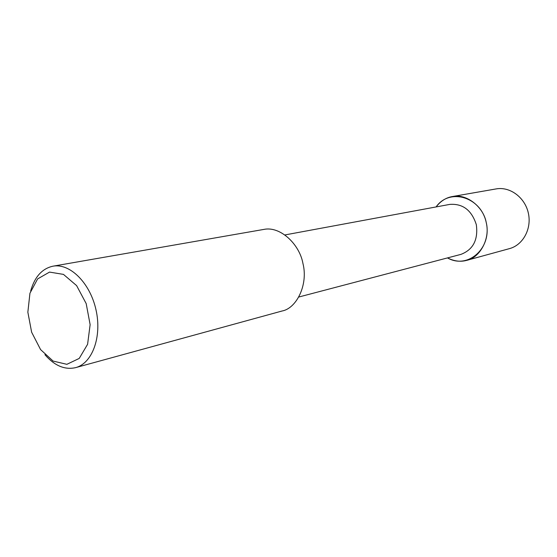 <?xml version="1.0" encoding="UTF-8"?>
<svg xmlns="http://www.w3.org/2000/svg" width="557" height="557" viewBox="0 0 557 557"><rect width="100%" height="100%" fill="white"/><g stroke="black" fill="none" stroke-linecap="round" stroke-linejoin="round"><path stroke-width="0.84" d="M285.1 234.908L449.784 204.398C462.839 203.465 471.688 210.226 476.326 224.694C478.296 239.754 473.178 249.647 460.966 254.368L298.991 296.965M452.5 196.524C446.08 197.603 440.615 201.077 436.089 206.939C449.402 187.688 480.83 196.698 486.219 222.48C492.339 248.102 467.748 269.644 447.494 257.912C454.15 261.261 460.576 262.075 466.78 260.335L509.481 248.624C523.058 245.045 531.921 228.683 528.335 213.053C524.917 197.38 509.92 186.358 496.106 188.92L452.5 196.524C467.058 193.446 483.643 207.42 486.212 222.466C490.529 239.037 479.556 257.884 466.78 260.335M30.663 290.991C34.666 276.871 42.081 268.606 52.908 266.197L263.816 229.421C280.157 225.863 299.52 244.154 302.945 263.475C308.404 284.808 296.456 308.425 282.079 311.001L75.62 367.634C64.793 370.078 54.565 365.761 44.922 354.691M52.908 266.197C69.848 262.932 90.067 282.838 95.992 309.81C102.133 336.741 92.33 363.366 75.613 367.634M31.631 332.209L27.85 312.192L29.946 293.233L37.618 278.911L49.531 272.095L63.456 274.385L76.601 285.602L86.189 303.607L90.13 324.661L87.595 344.289L79.226 358.423L66.875 364.32L53.103 361.075L40.584 349.594L31.631 332.209"/></g></svg>
